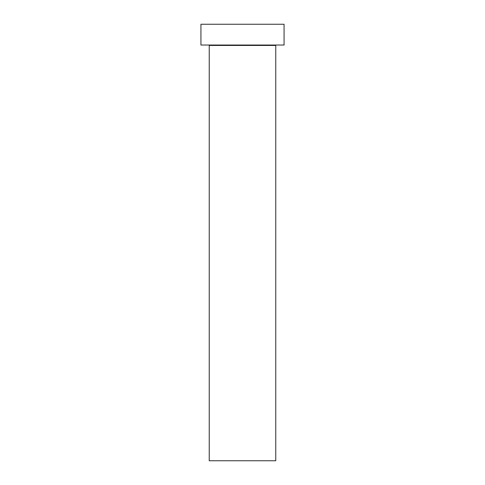 <?xml version="1.0" encoding="UTF-8"?>
<svg xmlns="http://www.w3.org/2000/svg" width="485" height="485" viewBox="0 0 485 485"><rect width="100%" height="100%" fill="white"/><g stroke="black" fill="none" stroke-linecap="round" stroke-linejoin="round"><path stroke-width="0.73" d="M275.759 45.451L209.241 45.451L209.241 460.75L275.759 460.75L275.759 45.451A0.418 0.418 0 0 1 276.171 45.038M209.241 45.451A0.418 0.418 0 0 0 208.829 45.038M284.071 45.038L200.929 45.038L200.929 24.25L284.071 24.25L284.071 45.038"/></g></svg>
